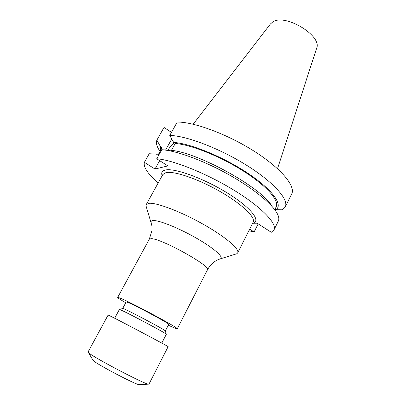 <?xml version="1.0" encoding="UTF-8"?>
<svg xmlns="http://www.w3.org/2000/svg" width="405" height="405" viewBox="0 0 405 405"><rect width="100%" height="100%" fill="white"/><g stroke="black" fill="none" stroke-linecap="round" stroke-linejoin="round"><path stroke-width="0.61" d="M252.614 223.231L253.12 223.226L252.7 223.054M92.856 359.969L93.697 360.951C98.618 365.214 135.113 384.315 139.052 384.694L139.685 384.659M89.09 353.16C95.241 358.339 143.643 383.692 148.245 384.158L148.954 384.153L168.126 346.695C170.561 347.51 117.415 319.368 109.441 315.627L108.11 315.055L88.037 352.036L89.09 353.16M114.666 318.244L119.384 309.501L120.548 309.881C127.271 312.579 168.328 334.449 166.339 334.257L161.792 343.091M123.783 308.787C130.015 311.202 167.149 331.012 165.331 330.941L168.718 324.38C170.662 324.197 133.665 304.373 127.317 302.216L126.188 301.953L122.69 308.458L123.783 308.787M125.747 302.773C120.366 299.639 117.678 297.857 117.678 297.432L119.136 297.746C127.565 300.51 180.169 328.683 177.258 328.845L174.818 328.141L168.293 325.205M235.366 254.188L236.839 253.727L237.71 252.877C239.932 249.166 225.084 236.49 202.682 223.945C180.331 211.39 156.376 202.399 148.974 203.33L146.21 204.636L145.997 205.831L146.453 207.309M174.347 142.889C172.439 144.155 170.297 146.559 167.918 150.098M277.526 168.698L316.589 48.347C322.669 35.959 285.054 13.137 272.752 21.946L270.403 23.996L193.17 124.224M171.462 132.384L164.02 127.448L156.867 140.15C156.016 142.363 156.452 145.117 158.173 148.412L160.026 151.47M156.867 140.15L160.567 146.782L160.557 150.523M160.567 146.782L162.091 147.769L157.98 155.135L156.446 154.148L149.212 153.738L144.388 162.309C143.178 167.032 147.785 173.902 158.203 182.918M248.852 230.713L254.132 231.964L258.188 223.859M285.242 207.051L291.701 193.929C295.817 186.29 281.313 168.49 254.487 151.414C227.731 134.323 194.197 121.89 177.233 122.052L169.766 135.422C186.543 135.771 220.128 148.579 247.136 165.605C274.22 182.62 289.099 199.938 285.242 207.051L282.376 209.825L275.851 209.684C283.358 205.234 272.965 190.082 248.356 173.593C223.849 157.105 190.522 143.431 173.649 142.428L169.766 135.422M274.742 209.704L276.169 206.828C279.48 200.698 266.657 185.855 243.375 171.067C220.148 156.269 190.821 144.59 175.244 143.476L173.649 142.428M275.025 209.137L275.851 209.684M171.401 150.407L175.244 143.476M272.15 206.56C262.379 187.788 195.797 151.116 169.341 150.184L161.767 149.734L156.725 158.765L167.847 165.903L155.009 169.047L159.676 160.658M162.162 175.745C161.033 172.758 162.056 170.864 165.24 170.06C173.998 167.685 202.885 177.977 226.653 192.577C250.513 207.152 261.427 220.917 253.12 223.226L257.15 223.19L271.309 232.278L273.967 229.949L278.326 221.095C279.313 219.115 278.842 216.407 276.919 212.974C271.375 203.097 251.667 187.226 226.947 173.618C202.237 160.01 175.932 150.589 161.767 149.734M273.967 229.949C277.374 223.778 261.827 207.314 234.298 190.406C206.833 173.497 173.163 160.026 156.725 158.765M144.388 162.309L155.009 169.047M249.652 229.124L254.132 231.964M165.64 149.961L171.745 138.996M253.074 222.31L253.16 222.142C255.889 217.409 241.77 203.852 219.768 191.327C197.812 178.777 173.775 170.687 165.898 172.641L162.84 174.52L146.21 204.636M117.678 297.432L149.308 239.168L151.171 238.666C161.053 238.302 211.881 266.541 207.461 269.831C210.59 264.156 214.964 260.471 220.583 258.77L219.626 259.073M151.308 223.059L151.019 222.092C150.949 221.115 151.743 220.603 153.399 220.553C159.428 220.285 178.858 228.101 196.126 237.988C213.445 247.865 223.935 257.069 220.583 258.77L236.839 253.727M139.052 384.694L148.245 384.158M165.311 330.956L166.283 334.16M177.258 328.845L207.461 269.831M149.308 239.168L151.931 230.653C152.108 225.787 151.769 225.605 151.759 225.129L145.997 205.831M253.16 222.142L237.71 252.877M160.132 151.278L158.173 148.412M122.685 308.478L119.495 309.491M93.18 360.511L88.432 352.623"/></g></svg>
